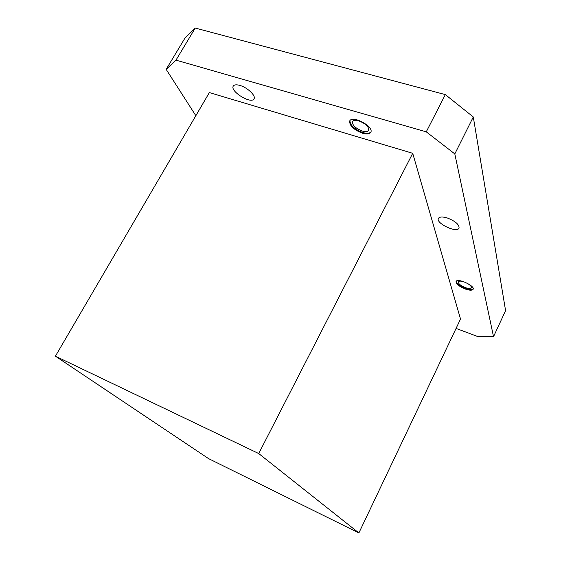 <?xml version="1.0" encoding="UTF-8"?>
<svg xmlns="http://www.w3.org/2000/svg" width="561" height="561" viewBox="0 0 561 561"><rect width="100%" height="100%" fill="white"/><g stroke="black" fill="none" stroke-linecap="round" stroke-linejoin="round"><path stroke-width="0.84" d="M195.235 28.05L175.972 60.153L166.161 69.361L184.892 38.211L195.235 28.05L445.336 94.606L473.288 116.976L454.81 153.917L493.526 336.677L478.267 336.74L456.079 328.409M454.81 153.917L426.269 131.835L445.336 94.606M175.972 60.153L426.269 131.835M195.845 115.699L166.161 69.361M465.511 289.104C469.627 290.472 472.159 290.535 473.105 289.308C475.328 285.949 457.418 277.702 456.079 281.461C455.981 283.929 459.129 286.475 465.511 289.104M362.609 133.287C366.803 134.437 369.503 134.135 370.716 132.389C374.524 126.863 352.455 114.781 349.741 120.917C349.286 125.587 353.57 129.71 362.609 133.287M239.792 85.391C247.408 87.411 256.265 95.896 253.993 98.869C251.265 104.528 229.638 91.191 233.299 86.064C234.246 84.697 236.412 84.473 239.792 85.391M447.348 217.991C455.455 221.216 459.354 224.596 459.052 228.145C456.885 233.383 435.364 223.159 438.429 218.362C439.607 216.7 442.58 216.574 447.348 217.991M358.886 532.95L460.525 319.041L412.714 153.307L209.351 92.579L55.413 356.179L208.538 458.603L358.886 532.95L258.726 453.554L55.413 356.179M358.682 120.832C365.723 123.609 369.054 126.8 368.682 130.397C367.75 131.744 365.667 131.982 362.434 131.099C355.457 128.336 352.147 125.152 352.504 121.541C353.409 120.215 355.471 119.977 358.682 120.832M464.101 281.931C469.066 283.971 471.506 285.942 471.422 287.849C470.7 288.796 468.744 288.747 465.567 287.695C460.637 285.668 458.211 283.698 458.288 281.79C458.996 280.851 460.932 280.9 464.101 281.931M493.526 336.677L505.587 310.647L473.288 116.976M456.254 281.215C456.689 283.705 459.866 286.145 465.777 288.529C469.55 289.799 472.025 289.946 473.204 288.978M349.938 120.615C350.085 125.299 354.433 129.282 362.981 132.585C366.887 133.665 369.531 133.469 370.891 131.975M258.726 453.554L412.714 153.307"/></g></svg>
